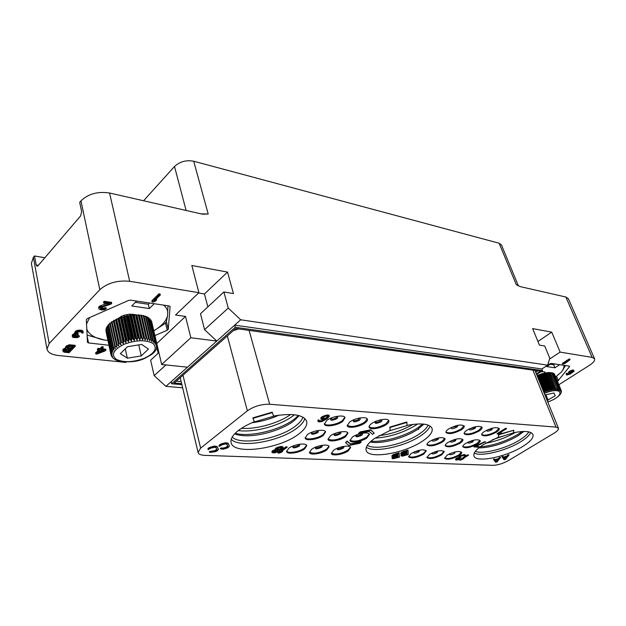 <?xml version="1.0" encoding="UTF-8"?>
<svg xmlns="http://www.w3.org/2000/svg" width="626" height="626" viewBox="0 0 626 626"><rect width="100%" height="100%" fill="white"/><g stroke="black" fill="none" stroke-linecap="round" stroke-linejoin="round"><path stroke-width="0.94" d="M143.573 200.758L174.505 166.485C179.811 161.61 186.212 159.849 193.708 161.226L499.141 243.24L501.434 244.93L518.391 285.855M193.708 161.226L208.208 214.037L202.355 214.162L109.573 193.011L129.676 281.293L198.904 292.686L191.838 265.479L227.52 272.091L233.451 293.578L223.873 291.959L228.247 308.062L240.689 319.784L547.711 365.161L549.784 358.189L544.73 346.014L539.44 345.122L532.616 328.603L551.733 332.148L560.145 352.117L592.126 357.383L565.865 297.021L520.276 286.63L516.262 284.619L499.141 243.24M129.676 281.293C117.531 280.127 107.578 282.929 99.816 289.705L49.188 343.525L46.989 349.12C47.897 352.563 51.637 354.684 58.21 355.474L125.857 362.423L126.296 362M156.899 347.657L158.19 353.189M158.871 352.555L150.631 360.232L154.168 375.663L165.929 386.359L182.51 387.807M536.615 374.473L542.562 370.592L235.266 327.265L171.641 383.754L181.751 384.661M547.711 365.161L541.897 368.964L542.562 370.592M165.929 386.359L171.156 381.696L171.641 383.754M240.689 319.784L171.156 381.696M154.168 375.663L165.921 364.942M541.897 368.964L234.687 325.129L235.266 327.265M228.247 308.062L204.569 329.667L216.799 341.06L190.836 337.743L185.499 316.427L175.538 314.988L198.904 292.686M198.575 292.999L204.452 293.962L207.848 306.897M223.873 291.959L200.469 313.775L204.569 329.667M157.032 344.668L161.665 364.496L187.464 367.18M161.665 364.496L190.836 337.743M156.774 343.525L185.499 316.427M154.919 335.567L167.205 330.254L168.253 329.268L170.108 306.552L169.176 305.965L130.591 300.159L128.479 300.472L87.343 318.587L86.325 319.643L87.468 342.328L88.524 342.931L108.947 345.27M98.368 350.216L95.606 352.97L95.801 353.948L96.936 354.066L105.09 350.951L105.904 350.145L105.692 349.175L102.241 348.792M105.904 350.145L101.381 349.652L103.274 347.759L103.071 346.781L101.936 346.655L100.043 348.541L98.141 348.33L97.335 349.144L97.539 350.122L99.432 350.333L95.801 353.948M83.195 332.203L82.992 331.193L81.482 330.207L77.867 330.246L75.566 331.24L74.666 332.891L75.589 334.307L73.571 335.012L72.209 336.436L72.992 337.477L77.256 337.657L79.338 336.647L75.535 337.14L73.547 336.436L74.768 335.16L77.718 334.879L78.266 334.307L76.075 333.572L76.771 332.375L79.596 331.764L81.662 332.171L81.967 333.009L82.961 333.126L83.195 332.203L81.685 331.217L78.07 331.256L75.762 332.257L74.862 333.901M74.776 333.462L72.35 334.832L72.209 336.436M79.338 336.647L79.142 335.638L76.474 336.107L73.719 335.794M78.266 334.307L78.062 333.298L76.247 332.922M111.733 303.367L111.514 302.342L104.237 301.278L103.509 302.037L103.728 303.07L109.394 303.892L99.511 307.468L98.845 308.407L99.08 309.119L101.475 309.964L104.127 309.831L106.287 308.767L101.592 309.134L100.41 308.454L100.731 307.64L111.005 304.126L111.733 303.367L104.456 302.311L103.728 303.07M107.007 303.547L100.074 305.864L98.634 307.374L98.845 308.407M106.287 308.767L106.068 307.749L103.337 308.211L100.551 307.828M160.311 295.002L160.068 293.993L158.918 293.813L151.805 300.871L152.048 301.881L153.19 302.053L155.389 301.184L156.602 299.995L154.395 300.863L160.311 295.002L159.161 294.823L152.048 301.881M156.602 299.995L156.25 299.032M65.55 347.962L62.991 349.441L63.054 351.483L64.306 352.219L69.024 352.72L75.276 346.288L70.542 345.763L68.226 346.123L65.832 347.688L65.965 348.925L63.711 349.895L63.054 351.483M75.276 346.288L75.089 345.294L69.228 344.793L65.644 346.687L65.699 348.745M46.989 349.12L31.386 263.319L33.381 257.309L34.508 255.971L44.861 257.74M34.508 255.971L36.159 264.939L37.137 266.269L37.975 265.8L80.66 215.86L81.638 211.565L79.69 202.362L80.942 200.868C88.258 193.841 97.797 191.22 109.573 193.011M560.145 352.117L549.511 359.113M551.733 332.148L537.93 341.475M558.846 384.74L589.324 365.412C593.354 362.775 595.099 360.568 594.567 358.784L592.126 357.383M557.469 381.414L569.605 366.578L569.417 366.132L569.605 366.578M569.433 366.14L551.365 363.424L547.891 364.543M570.137 359.676L569.3 358.886L562.367 363.377L562.664 364.089L564.762 363.589L570.137 359.676L562.664 364.089M574.097 370.905L573.087 369.997L570.81 370.569L568.478 372.603L569.057 373.448L571.155 373.182L568.251 374.567L567.336 374.544L567.07 373.839L566.413 374.528L566.702 375.013L570.208 374.058L574.097 371.249L573.815 370.748L571.937 370.928L569.488 372.157L568.768 373.292M569.144 373.456L567.485 373.918M567.5 373.902L567.211 373.206L566.436 373.432L566.413 374.864M556.013 427.112L269.681 404.247C261.363 404.099 253.929 406.29 247.372 410.82L200.633 448.114L198.09 452.496C198.63 454.226 200.86 455.18 204.772 455.36L492.772 465.329C497.74 465.188 502.999 463.584 508.547 460.525L554.073 433.176C557.336 431.165 558.783 429.514 558.431 428.215L556.013 427.112L532.929 370.115L540.574 371.187L536.388 373.918M532.929 370.115L235.72 328.501L174.224 383.002L181.517 383.668M537.977 370.819L535.723 372.29M496.316 432.198C489.242 435.837 484.375 436.76 481.723 434.953C481.457 433.998 482.411 432.809 484.602 431.384C491.707 427.707 496.59 426.775 499.266 428.575C499.532 429.553 498.546 430.758 496.316 432.198M477.388 444.092C470.369 447.684 465.533 448.592 462.88 446.815C462.63 445.908 463.537 444.781 465.611 443.435C472.653 439.812 477.513 438.889 480.181 440.665C480.432 441.588 479.5 442.731 477.388 444.092M458.999 455.642C452.042 459.179 447.238 460.079 444.577 458.334L447.175 455.133C454.155 451.565 458.983 450.65 461.652 452.395C461.886 453.271 461.002 454.351 458.999 455.642M479.156 431.001C471.934 434.749 466.941 435.665 464.179 433.755C463.905 432.785 464.852 431.588 467.004 430.156C474.258 426.384 479.273 425.445 482.051 427.355C482.317 428.348 481.355 429.561 479.156 431.001M460.141 443.13C452.974 446.815 448.02 447.723 445.258 445.845C445.008 444.93 445.9 443.795 447.942 442.441C455.133 438.724 460.11 437.801 462.888 439.671C463.138 440.61 462.223 441.76 460.141 443.13M441.682 454.891C434.585 458.529 429.655 459.421 426.893 457.59L429.436 454.366C436.565 450.704 441.518 449.789 444.288 451.628L441.682 454.891M461.354 429.765C453.975 433.615 448.858 434.53 445.986 432.519C445.712 431.525 446.635 430.32 448.756 428.888C456.166 425.007 461.315 424.076 464.202 426.087C464.476 427.096 463.53 428.325 461.354 429.765M442.269 442.128C434.953 445.915 429.859 446.823 426.995 444.843C426.744 443.912 427.621 442.77 429.624 441.416C436.971 437.597 442.081 436.674 444.961 438.654C445.219 439.608 444.319 440.767 442.269 442.128M423.747 454.116C416.501 457.849 411.438 458.748 408.575 456.808L411.063 453.568C418.348 449.812 423.426 448.897 426.306 450.83L423.747 454.116M386.273 424.545C380.991 428.403 369.731 430.195 369.137 427.237C368.863 426.181 369.708 424.952 371.672 423.528C376.93 419.631 388.323 417.832 388.879 420.782C389.161 421.854 388.292 423.113 386.273 424.545M366.977 437.918C361.82 441.69 350.505 443.49 349.965 440.579L352.352 437.097C357.493 433.278 368.941 431.478 369.442 434.374L366.977 437.918M348.299 450.861C343.259 454.554 331.897 456.354 331.404 453.498L333.666 450.227C338.689 446.487 350.177 444.679 350.63 447.527L348.299 450.861M364.872 423.059C359.535 427.042 347.806 428.833 347.211 425.719L349.668 422.002C354.981 417.965 366.852 416.173 367.407 419.279C367.689 420.367 366.844 421.634 364.872 423.059M345.544 436.721C340.341 440.618 328.564 442.418 328.016 439.35L330.34 435.868C335.528 431.917 347.438 430.117 347.939 433.169L345.544 436.721M326.858 449.93C321.772 453.748 309.948 455.548 309.447 452.551L311.646 449.272C316.709 445.415 328.666 443.607 329.12 446.596L326.858 449.93M342.586 421.509C337.203 425.633 324.972 427.425 324.37 424.131L326.749 420.406C332.116 416.235 344.496 414.443 345.051 417.714L342.586 421.509M323.251 435.469C318 439.499 305.715 441.299 305.167 438.075L307.413 434.585C312.648 430.5 325.074 428.708 325.575 431.917L323.251 435.469M304.565 448.967C299.431 452.911 287.107 454.711 286.614 451.557L288.735 448.286C293.844 444.296 306.302 442.488 306.748 445.634L304.565 448.967M273.578 416.047C292.522 412.949 303.547 414.686 306.654 421.251C307.577 425.117 304.909 429.397 298.657 434.1C279.744 449.03 233.255 455.345 231.08 442.629C230.266 439.123 232.622 435.148 238.138 430.711C242.348 427.425 247.755 424.436 254.367 421.728M273.625 416.227L272.216 412.158L252.857 417.871L252.982 418.317L254.43 421.901L273.625 416.227L272.341 412.604L252.982 418.317M406.9 422.417L406.767 422.018L389.81 427.096L390.194 430.594L407.033 425.555L406.9 422.417L389.943 427.495L390.194 430.594M407.025 425.359C421.368 422.777 429.71 423.786 432.057 428.38C432.989 431.963 429.851 436.181 422.644 441.033C404.748 453.396 368.174 459.648 366.155 450.305C365.279 447.003 368.135 443.012 374.731 438.349L390.131 430.406M513.86 430.218L498.632 434.421L498.265 437.519L513.25 432.981L513.86 430.218L498.765 434.78L498.265 437.519M513.297 432.777C524.588 430.602 531.138 431.181 532.945 434.507C533.806 437.738 530.324 441.776 522.514 446.612C505.753 457.137 475.721 463.091 473.952 456.002C473.107 453.005 476.339 449.147 483.64 444.444L498.186 437.324M229.272 445.649L228.396 443.654L227.222 442.918L225.031 442.848L220.571 444.17L219.014 445.36L219.163 446.385L222.12 444.789L225.227 443.983L226.659 444.163L227.88 446.064L227.535 446.987L226.064 447.778L220.399 448.756L223.075 449.257L227.481 447.95L229.038 446.784L229.272 445.649L228.013 443.638L225.149 443.286L221.8 444.155L219.851 445.102L219.163 446.385M227.754 445.814L225.955 447.347L222.879 448.146L221.682 447.903L220.289 448.318L220.399 448.756M401.391 454.335L400.922 455.759L402.541 456.151L408.215 454.523L408.05 450.438L401.548 452.755L400.82 454.038L402.041 454.374L400.922 455.759M408.05 450.438L407.925 450.063L402.197 451.878L400.851 452.903L400.82 454.038M509.11 454.852L507.921 454.836L507.013 455.986L503.476 457.066L502.96 456.338L501.903 456.667L504.094 459.781L505.495 459.359L509.11 454.852L507.138 456.323L503.601 457.403L503.093 456.683L502.029 457.003M500.612 457.434L499.415 457.418L498.523 458.568L494.986 459.648L494.454 458.928L493.39 459.257L495.667 462.348L497.067 461.925L500.612 457.434L498.656 458.905L495.111 459.985L494.579 459.273L493.515 459.594M216.799 449.1L215.023 450.595L209.327 451.573L209.953 452.449L215.461 451.636L217.386 450.712L218.357 449.484L217.504 447.355L216.306 446.628L210.743 447.441L208.794 448.38L208.129 449.656L211.079 448.06L215.008 447.254L216.095 447.77L216.901 449.797L213.036 451.651L209.436 452.011M218.317 448.897L216.886 446.471L213.982 446.127L208.685 447.942L207.973 448.631L208.129 449.656M392.533 457.011L391.97 458.052L392.925 458.788L399.419 457.176L399.153 453.122L392.651 455.438L391.946 456.714L393.191 457.043L392.095 458.428M399.153 453.122L399.028 452.747L393.3 454.562L391.97 455.587L391.946 456.714M506.59 428.653L505.706 428.239L497.075 433.646L497.96 434.053L501.449 432.386L499.423 433.137L506.59 428.653L505.839 428.599L497.216 434.006M501.449 432.386L501.019 432.143M329.417 416.149L328.979 415.241L327.406 414.968L322.288 416.595L320.755 418.012L321.169 419.373L325.622 419.076L322.296 420.962L319.62 421.228L319.33 420.304L318.438 420.242L317.844 421.259L318.861 421.932L322.069 421.548L327.445 418.45L329.417 416.149L328.415 415.461L325.004 415.828L322.413 417.018L320.848 418.896M324.338 419.42L321.263 420.782L319.166 420.641M319.33 420.304L318.313 419.819L317.844 421.259M361.147 442.206L361.022 441.807L350.521 443.928L347.039 441.08L345.474 442.66L348.972 445.485L359.465 443.365L361.147 442.206L350.646 444.319L347.156 441.479L345.474 442.66M374.207 433.161L370.788 429.788L360.099 431.909L358.502 433.521L369.191 431.392L372.486 434.35L374.207 433.161L370.921 430.187L360.224 432.308L358.502 433.521M485.737 442.05L484.853 441.651L473.984 446.745L478.64 447.34L479.524 446.792L475.752 446.588L484.986 442.011L474.109 447.105M479.524 446.792L476.441 446.275M468.577 455.141L467.7 454.758L459.625 459.797L460.501 460.18L463.819 458.608L461.871 459.327L468.577 455.141L467.825 455.11L459.75 460.149M463.819 458.608L463.42 458.357M465.556 455.352L465.267 454.766L463.929 454.586L460.259 455.705L458.741 456.91L459.155 457.504L455.65 459.194L455.642 459.875L456.354 460.016L458.506 459.758L460.501 458.928L457.59 459.5L456.581 459.116L461.018 457.348L459.891 456.957L461.018 456.08L464.077 455.517L464.922 456.252L465.587 455.587L465.063 454.985L462.528 455.219L458.874 457.262M458.85 457.207L456.088 458.404L455.478 459.64M460.501 458.928L459.75 458.553L456.644 459.038M461.018 457.348L459.969 456.878M464.406 455.618L464.296 456.221M287.271 447.136L286.105 446.674L277.913 452.7L279.079 453.154L281.348 452.308L282.733 451.291L280.464 452.136L287.271 447.136L286.223 447.089L278.03 453.114M282.733 451.291L282.616 450.877L281.739 451.205M283.226 447.504L282.756 446.659L280.98 446.448L276.215 447.887L275.174 448.936L275.659 449.914L273.022 450.892L271.989 451.941L272.373 452.762L274.853 452.856L278.523 451.526L279.392 450.61L279.204 450.063L282.185 448.959L283.234 447.919L282.874 447.074L280.033 446.956L277.561 447.668L275.291 449.351M275.37 449.538L272.388 450.861L272.005 452.348M198.09 452.496L180.225 377.681M181.024 381.617L176.282 381.179M233.295 330.653L238.678 328.916M499.047 428.247L496.05 431.478C489.626 434.874 484.829 435.899 481.668 434.561M479.97 440.336L477.122 443.372C470.768 446.721 466.002 447.739 462.825 446.424M461.448 452.066L458.748 454.938C452.449 458.224 447.715 459.234 444.53 457.95M481.832 427.01L478.882 430.265C472.309 433.763 467.387 434.796 464.116 433.356M462.677 439.335L459.875 442.402C453.373 445.845 448.482 446.862 445.203 445.454M444.084 451.291L441.432 454.171C434.992 457.559 430.132 458.568 426.846 457.199M463.991 425.743L461.088 429.021C454.359 432.621 449.304 433.654 445.923 432.112M444.757 438.31L442.011 441.385C435.352 444.93 430.328 445.955 426.94 444.444M426.103 450.493L423.497 453.388C416.908 456.87 411.924 457.88 408.528 456.417M388.676 420.398L386.007 423.747C378.613 427.808 372.963 428.833 369.074 426.807M369.246 433.998L366.726 437.12C359.41 441.119 353.807 442.128 349.911 440.156M350.435 447.16L348.056 450.071C340.826 453.991 335.254 454.992 331.357 453.083M367.212 418.888L364.606 422.245C357.016 426.447 351.194 427.456 347.148 425.281M347.751 432.785L345.302 435.907C337.79 440.031 332.007 441.04 327.961 438.92M328.924 446.221L326.615 449.132C319.197 453.177 313.454 454.171 309.4 452.121M344.856 417.323L342.328 420.68C337.242 424.561 325.802 426.494 324.307 423.692M325.387 431.525L323.008 434.647C318.047 438.435 306.576 440.375 305.112 437.637M306.568 445.25L304.322 448.153C299.494 451.855 287.999 453.795 286.567 451.119M389.81 427.096L389.943 427.495M272.216 412.158L272.341 412.604M227.222 442.918L227.34 443.357M226.08 442.778L226.189 443.216M227.903 443.2L228.013 443.638M228.396 443.654L228.506 444.092M221.682 447.903L221.792 448.341M222.073 448.146L222.183 448.576M222.879 448.146L222.989 448.576M223.865 447.966L223.975 448.404M225.955 447.347L226.064 447.778M226.831 446.972L226.941 447.402M227.426 446.557L227.535 446.987M227.739 446.111L227.848 446.541M219.014 445.36L219.123 445.798M219.742 444.663L219.851 445.102M220.571 444.17L220.681 444.609M221.69 443.717L221.8 444.155M223.811 443.091L223.92 443.529M225.031 442.848L225.149 443.286M407.025 454.359L402.706 455.572L402.088 455.149L403.238 454.273L406.97 453.154L407.025 454.359L403.175 455.11L403.3 455.485M402.002 453.592L402.549 452.715L406.884 451.323L406.947 452.629L403.207 453.756L402.002 453.592M403.175 455.11L402.119 455.086M406.861 453.185L406.9 453.991M406.783 451.354L406.822 452.254L401.986 453.326M504.861 459.265L503.719 457.661L506.896 456.69L504.861 459.265L503.813 457.629M506.371 456.847L504.736 458.928M496.426 461.832L495.236 460.243L498.413 459.273L496.426 461.832L495.338 460.212M497.905 459.429L496.301 461.495M207.973 448.631L208.082 449.069M208.685 447.942L208.794 448.38M209.514 447.449L209.624 447.895M210.633 446.995L210.743 447.441M212.754 446.369L212.863 446.808M213.982 446.127L214.092 446.565M215.039 446.056L215.148 446.495M216.197 446.189L216.306 446.628M216.886 446.471L216.995 446.909M217.394 446.917L217.504 447.355M210.727 451.158L210.837 451.596M211.126 451.393L211.236 451.831M211.94 451.393L212.05 451.823M212.926 451.213L213.036 451.651M215.023 450.595L215.133 451.025M215.9 450.211L216.009 450.65M216.486 449.804L216.596 450.235M216.792 449.358L216.901 449.797M398.206 457.019L393.887 458.232L393.253 457.817L394.388 456.941L398.128 455.814L398.206 457.019L398.081 456.644L394.357 457.77L394.482 458.146M393.128 456.268L393.66 455.399L398.003 453.999L398.089 455.298L393.128 456.268M394.357 457.77L393.292 457.747M398.034 455.845L398.081 456.644M397.909 454.03L397.972 454.922L393.112 455.994M320.755 418.012L320.888 418.442M321.341 417.292L321.474 417.714M322.288 416.595L322.413 417.018M323.587 415.922L323.712 416.345M324.878 415.398L325.004 415.828M326.326 415.046L326.459 415.476M327.406 414.968L327.531 415.398M328.282 415.038L328.415 415.461M328.979 415.241L329.104 415.672M317.93 420.249L318.055 420.672M318.313 419.819L318.438 420.242M319.158 420.664L319.276 421.055M319.487 420.805L319.62 421.228M320.551 420.875L320.676 421.306M321.263 420.782L321.388 421.204M322.163 420.539L322.296 420.962M323.079 420.148L323.204 420.57M323.822 419.749L323.947 420.171M322.155 418.074L325.684 416.188L327.641 416.173L328.134 416.673L326.96 417.957L324.581 418.857L322.633 418.864L322.155 418.074M327.954 416.337L326.083 417.933L323.736 418.528L322.147 418.231L322.288 418.692M327.781 416.689L327.914 417.112M327.39 417.119L327.523 417.542M326.827 417.534L326.96 417.957M326.083 417.933L326.216 418.364M325.356 418.191L325.489 418.614M324.456 418.426L324.581 418.857M323.736 418.528L323.869 418.958M322.5 418.442L322.633 418.864M350.521 443.928L350.646 444.319M347.039 441.08L347.156 441.479M360.099 431.909L360.224 432.308M370.788 429.788L370.921 430.187M286.105 446.674L286.223 447.089M271.88 451.518L271.989 451.941M272.388 450.861L272.498 451.283M272.905 450.477L273.022 450.892M273.961 449.977L274.071 450.391M275.017 449.609L275.127 450.031M275.69 448.271L275.808 448.693M276.215 447.887L276.332 448.302M277.443 447.254L277.561 447.668M278.507 446.886L278.617 447.3M279.916 446.534L280.033 446.956M280.98 446.448L281.097 446.862M282.044 446.495L282.162 446.909M282.756 446.659L282.874 447.074M281.105 447.551L281.997 447.997L281.825 448.537L280.072 449.421L277.428 449.718L276.528 449.272L278.453 447.848L281.105 447.551M273.953 452.285L273.226 451.714L273.734 451.056L277.435 450.258L278.155 450.83L277.639 451.487L274.657 452.316L273.304 451.714L273.413 452.128M281.802 447.84L279.955 448.998L276.614 449.006M281.708 448.122L281.825 448.537M281.184 448.506L281.301 448.928M279.955 448.998L280.072 449.421M278.899 449.233L279.016 449.648M278.022 449.327L278.14 449.742M277.31 449.296L277.428 449.718M276.778 449.139L276.895 449.554M278.007 450.501L276.653 451.44L273.836 451.87M277.874 450.814L277.991 451.229M277.529 451.072L277.639 451.487M276.653 451.44L276.77 451.855M275.424 451.8L275.542 452.215M274.548 451.902L274.657 452.316M565.865 297.021L568.369 298.688L594.567 358.784M555.614 376.93L561.561 371.914L565.536 365.553M551.459 363.432L546.647 366.578L554.926 367.791L559.722 364.676M554.926 367.791L553.666 364.747L554.894 363.949M563.126 369.903L564.222 365.357M540.449 371.969C543.227 371.461 544.87 371.688 545.395 372.634L545.457 372.924M550.231 364.238L553.666 364.747M569.3 358.886L569.605 359.59M568.643 371.954L568.94 372.642M568.478 372.267L568.768 372.955M569.19 371.468L569.488 372.157M569.91 371.007L570.208 371.703M570.81 370.569L571.1 371.265M571.648 370.24L571.937 370.928M572.508 370.021L572.806 370.717M573.087 369.997L573.385 370.686M573.518 370.06L573.815 370.748M566.123 373.832L566.413 374.528M566.436 373.432L566.726 374.121M566.78 373.143L567.07 373.839M567.563 373.925L567.852 374.622M567.962 373.871L568.251 374.567M568.51 373.722L568.799 374.418M569.112 373.479L569.402 374.168M569.746 373.495L569.918 373.902M569.715 372.415L571.624 371.335L573.291 371.351L571.241 372.861L569.691 372.979L569.715 372.415M573.001 371.875L572.704 371.187L569.809 372.345M572.36 371.468L572.649 372.165M571.929 371.75L572.219 372.439M571.413 372.008L571.702 372.705M570.951 372.173L571.241 372.861M570.403 372.313L570.693 373.01M570.004 372.368L570.294 373.065M227.52 272.091L204.452 293.962M153.808 330.833L164.215 324.057L166.289 322.069L167.557 315.77L167.987 305.785M87.1 335.098L104.659 340.075L107.938 340.458M136.624 301.067L131.757 305.981L149.332 308.548L154.223 303.72M149.332 308.548L148.323 304.259L149.575 303.015M167.815 312.577C167.588 309.8 166.226 307.327 163.722 305.144M86.795 329.057C88.915 334.636 94.87 338.306 104.659 340.075M89.659 317.562L86.537 323.986M153.8 330.786L154.489 330.379C161.844 325.849 166.203 320.981 167.557 315.77M117.391 318.978L121.757 316.138C126.671 314.166 131.233 313.712 135.435 314.776M135.38 302.327L148.323 304.259M98.141 348.33L98.345 349.316L97.539 350.122M100.043 348.541L100.238 349.527L98.345 349.316M101.936 346.655L102.14 347.633L100.238 349.527M103.274 347.759L102.14 347.633M103.775 350.81L98.008 353.001L100.567 350.458L103.775 350.81M101.623 350.568L99.722 351.296M76.99 330.458L77.194 331.467M76.176 330.841L76.38 331.85M77.867 330.246L78.07 331.256M78.946 330.058L79.15 331.068M79.885 330.012L80.089 331.021M81.482 330.207L81.685 331.217M82.147 330.45L82.35 331.459M82.671 330.833L82.867 331.843M81.826 332.296L81.967 333.009M76.216 332.977L76.403 333.924M77.264 333.204L77.468 334.214M73.688 335.826L73.876 336.788M74.541 336.037L74.737 337.046M75.339 336.131L75.535 337.14M76.474 336.107L76.669 337.117M77.342 335.896L77.538 336.905M78.148 335.52L78.344 336.53M72.35 334.832L72.553 335.841M72.624 334.55L72.819 335.559M73.367 334.002L73.571 335.012M74.181 333.627L74.377 334.636M74.674 332.414L74.87 333.423M75.018 331.819L75.214 332.829M75.566 331.24L75.762 332.257M100.52 307.859L100.731 308.837M101.381 308.109L101.592 309.134M102.187 308.219L102.398 309.244M103.337 308.211L103.556 309.236M104.229 308L104.448 309.025M105.066 307.601L105.285 308.626M99.01 306.748L99.221 307.773M99.291 306.443L99.511 307.468M100.074 305.864L100.293 306.897M100.919 305.472L101.13 306.497M104.237 301.278L104.456 302.311M158.918 293.813L159.161 294.823M65.245 348.017L65.433 349.018M65.44 347.125L65.636 348.126M65.644 346.687L65.832 347.688M66.309 345.998L66.497 347M66.904 345.607L67.099 346.608M68.031 345.122L68.226 346.123M69.228 344.793L69.423 345.795M70.355 344.762L70.542 345.763M62.796 349.871L62.983 350.873M62.991 349.441L63.187 350.443M63.523 348.893L63.711 349.895M64.118 348.502L64.306 349.504M68.641 351.773L64.439 351.178L64.768 350.161L66.747 349.464L70.495 349.864L68.641 351.773L68.453 350.779L64.705 350.38L64.901 351.382M67.154 347.68L68.821 346.647L73.297 346.984L71.294 349.042L67.545 348.635L67.154 347.68M69.447 349.754L68.453 350.779M64.353 350.756L64.439 351.178M72.248 346.867L71.106 348.048L67.248 347.594M71.106 348.048L71.294 349.042M67.358 347.641L67.545 348.635M67.005 348.009L67.084 348.439M554.362 374.184L561.139 390.272M554.041 373.628L560.849 389.834L553.767 373.667M553.392 373.174L560.27 389.372L553.392 373.174L552.961 373.268M552.523 372.83L559.472 389.02L552.523 372.83L551.936 372.986M551.443 372.611L558.462 388.777L551.443 372.611L550.723 372.838M550.184 372.501L557.257 388.652L550.184 372.501L549.338 372.806M548.752 372.517L549.213 372.501L555.865 388.652L555.403 388.676L548.752 372.517L542.398 373.612L537.045 375.537M555.403 388.676L554.941 390.147L554.323 388.762L553.814 388.824L553.384 390.334L552.648 389.004L552.109 389.098L551.717 390.632L550.872 389.349L550.301 389.482L549.964 391.039L549.018 389.81L548.431 389.982L548.157 391.547L547.124 390.374L546.521 390.569L546.334 392.142L545.207 391.031L544.612 391.258L544.51 392.823L537.484 375.514M544.51 392.823L543.939 392.533M544.612 391.258L538.024 375.044M545.207 391.031L538.61 374.817M546.334 392.142L539.291 374.833M546.521 390.569L539.917 374.364M547.124 390.374L540.512 374.168M548.157 391.547L541.099 374.246M548.431 389.982L541.811 373.777M549.018 389.81L542.398 373.612M549.964 391.039L542.891 373.745M550.301 389.482L543.673 373.292M550.872 389.349L544.244 373.159M551.717 390.632L544.628 373.354M552.109 389.098L545.465 372.916M552.648 389.004L546.013 372.822M553.384 390.334L546.287 373.065M553.814 388.824L547.171 372.658M554.323 388.762L547.68 372.603M554.941 390.147L547.844 372.893M556.843 388.636L556.365 390.076L555.865 388.652M558.102 388.723L557.633 390.115L557.257 388.652M559.182 388.926L558.728 390.272L558.462 388.777M560.043 389.247L559.628 390.538L559.472 389.02M560.693 389.677L560.317 390.914L560.27 389.372M561.295 390.851L561.045 391.946L561.107 390.209L560.794 391.383L560.849 389.834M561.107 390.209L554.464 374.176M561.334 391.986L561.389 391.524M560.974 393.191L560.669 393.746M547.155 400.444L555.239 395.788L553.932 392.971L544.925 394.959M548.141 400.249L545.833 394.576M118.987 361.069L119.48 361.194C129.731 362.579 138.229 361.601 144.974 358.268L151.656 354.488M151.445 321.388L156.938 344.222M151.023 320.129L156.539 343.181L150.616 320.089M150.099 318.931L155.725 341.999L150.099 318.931L149.442 318.924M148.839 317.859L154.567 340.927L148.839 317.859L147.947 317.906M147.259 316.92L147.783 317.202L153.08 339.988L152.548 339.73L147.259 316.92L146.148 317.046M145.373 316.138L145.991 316.365L151.281 339.198L150.663 338.987L145.373 316.138L144.074 316.365M143.221 315.512L143.925 315.692L149.199 338.572L148.495 338.408L143.221 315.512L141.828 315.848L141.601 315.191L139.473 315.488L138.252 314.815L136.953 315.308L135.506 314.745L134.285 315.308L133.549 314.815L131.53 315.488L129.731 315.191L128.729 315.856L126.796 315.692L125.936 316.396L124.785 316.146L123.181 317.1L121.061 317.225L120.513 317.969L118.361 318.227L117.993 318.97L116.608 318.994L115.646 320.097L113.525 320.622L113.517 321.334L111.467 321.975L116.937 347.336L115.161 346.061L110.215 322.946L111.616 322.656M113.58 347.5L108.658 324.409L108.235 324.878L113.149 347.962L113.58 347.5L115.317 348.698L109.699 323.399L110.215 322.946M108.658 324.409L109.847 324.088M111.428 350.45L106.35 327.875L111.225 350.904L111.428 350.45L113.032 351.499L112.007 349.433L107.116 326.381L108.392 325.583M106.553 327.414L107.273 327.108M110.724 353.307L105.88 330.348L110.755 353.737L112.109 354.261L110.802 352.344L105.943 329.354L106.514 328.658M110.755 353.737L112.187 355.568L110.966 354.793L106.099 331.717M116.843 360.357L117.414 360.56M114.934 359.426L115.56 359.739M113.298 358.26L113.924 358.714M112.007 356.867L112.547 357.438M111.068 355.059L112.602 356.797L111.498 355.912M111.225 350.904L112.398 352.9L110.896 351.898L106.029 328.9M113.149 347.962L114.01 350.09L112.328 348.972L107.429 325.903M113.525 320.622L118.846 346.029L117.054 344.668L112.085 321.545M118.846 346.029L113.517 321.334M115.841 319.362L121.006 344.801L119.222 343.353L114.222 320.215M121.006 344.801L115.646 320.097M148.495 338.408L147.446 340.325L146.867 338.118L146.093 338.009L145.083 340.004L144.324 337.837L143.487 337.79L142.532 339.863L141.601 337.75L140.725 337.758L139.848 339.895L138.753 337.844L137.845 337.915L137.071 340.114L135.826 338.134L134.903 338.259L134.238 340.505L132.861 338.603L131.929 338.791L131.413 341.068L129.911 339.253L128.995 339.488L128.627 341.788L127.023 340.067L126.139 340.348L125.936 342.665L124.253 341.029L123.416 341.358L123.377 343.674L121.64 342.132L116.608 318.994M123.377 343.674L117.993 318.97M123.416 341.358L118.361 318.227M124.253 341.029L119.19 317.898M125.936 342.665L120.513 317.969M126.139 340.348L121.061 317.225M127.023 340.067L121.929 316.944M128.627 341.788L123.181 317.1M128.995 339.488L123.885 316.373M129.911 339.253L124.785 316.146M131.413 341.068L125.936 316.396M131.929 338.791L126.796 315.692M132.861 338.603L127.712 315.512M134.238 340.505L128.729 315.856M134.903 338.259L129.731 315.191M135.826 338.134L130.646 315.066M137.071 340.114L131.53 315.488M137.845 337.915L132.649 314.87M138.753 337.844L133.549 314.815M139.848 339.895L134.285 315.308M140.725 337.758L135.506 314.745M141.601 337.75L136.374 314.745M142.532 339.863L136.953 315.308M143.487 337.79L138.252 314.815M144.324 337.837L139.074 314.878M145.083 340.004L139.473 315.488M146.093 338.009L140.834 315.074M146.867 338.118L141.601 315.191M147.446 340.325L141.828 315.848M150.663 338.987L149.598 340.818L149.199 338.572M152.548 339.73L151.5 341.467L151.281 339.198M154.137 340.622L153.127 342.265L153.08 339.988M155.404 341.655L154.442 343.204L154.567 340.927M156.32 342.798L155.436 344.261L155.725 341.999M157.032 345.09L156.414 346.663L157.001 344.503L156.891 344.05L156.101 345.427L156.539 343.181M156.891 344.05L151.602 321.42M156.977 346.968L156.39 347.97L157.11 345.959M156.484 348.729L156.79 348.017M155.616 350.38L156.023 349.77M154.442 351.929L154.88 351.444M153.002 353.377L153.409 353.017M141.249 355.912L148.456 349.097L141.711 344.417L127.524 346.694L120.364 353.643L127.336 358.189L141.249 355.912L138.769 344.895M127.336 358.189L125.294 348.854M518.344 285.824L516.262 284.619M49.188 343.525L33.381 257.309M208.208 214.037L200.93 213.834M174.505 166.485L186.11 210.453M200.633 448.114L182.972 375.256M247.372 410.82L227.324 335.943M269.681 404.247L249.093 330.371M486.637 430.25C486.59 431.604 488.327 431.455 491.848 429.812L492.412 428.153M492.091 428.231L491.214 429.084L486.934 430.101M473.107 440.313L472.301 441.056L468.099 442.089M467.708 442.277C467.778 443.537 469.523 443.365 472.927 441.776L473.522 440.203M454.664 452.042L449.804 453.733M449.327 453.952C449.523 455.125 451.26 454.938 454.554 453.388L455.172 451.917M474.782 426.901L473.905 427.832L469.445 428.81M469.289 428.888C469.054 430.398 470.815 430.289 474.555 428.567C475.823 427.675 475.963 427.104 474.962 426.854M455.728 439.217L454.906 440.039L450.524 441.04M450.266 441.166C450.18 442.566 451.949 442.433 455.556 440.767L456.018 439.147M437.23 451.166L436.478 451.886L432.167 452.903M431.807 453.067C431.862 454.374 433.63 454.218 437.112 452.598L437.613 451.08M456.831 425.555L455.955 426.533L451.354 427.488M451.401 427.433L451.299 427.488C450.877 429.146 452.653 429.084 456.62 427.284C457.935 426.337 458.013 425.75 456.847 425.523L456.753 425.547M437.785 438.067L436.893 438.982L432.331 439.945M432.198 440C431.94 441.557 433.724 441.463 437.551 439.718C438.763 438.857 438.865 438.302 437.856 438.051M418.716 429.561L418.09 428.88M419.162 450.266L418.395 451.056L413.911 452.042M413.669 452.152C413.575 453.592 415.367 453.474 419.044 451.784L419.412 450.211M381.015 420.023L380.209 421.048C377.932 422.3 376.21 422.605 375.044 421.971M375.71 421.361L375.545 421.47C374.168 423.833 375.968 423.958 380.929 421.861C382.431 420.617 382.157 419.976 380.115 419.921M361.711 433.568L360.952 434.522C358.714 435.743 357.008 436.048 355.826 435.438M356.28 435L356.272 435C354.997 437.261 356.797 437.363 361.664 435.313C363.033 434.201 362.837 433.591 361.085 433.466M343.025 446.674L342.312 447.559C340.114 448.756 338.416 449.061 337.226 448.474M337.5 448.177C336.53 450.274 338.369 450.321 343.017 448.341C344.269 447.34 344.144 446.761 342.633 446.588M359.394 418.442L358.612 419.483C356.264 420.782 354.488 421.087 353.283 420.39M354.285 419.569L353.745 419.913C352.438 422.323 354.308 422.456 359.355 420.312C360.897 418.966 360.482 418.309 358.103 418.356M340.067 432.284L339.331 433.247C337.023 434.522 335.254 434.82 334.041 434.154M334.753 433.536L334.448 433.74C333.251 436.048 335.121 436.158 340.059 434.061C341.467 432.863 341.162 432.237 339.135 432.175M316.161 430.86L317.656 431.032M321.373 445.673L320.684 446.565C318.407 447.801 316.662 448.106 315.434 447.465M315.911 447.027L315.794 447.105C314.69 449.319 316.56 449.405 321.396 447.363C322.687 446.291 322.468 445.696 320.739 445.563M336.882 416.806L336.123 417.855C333.697 419.209 331.858 419.506 330.614 418.747M332.085 417.667L331.044 418.285C329.808 420.75 331.757 420.891 336.882 418.7C338.47 417.213 337.868 416.564 335.059 416.744M317.546 430.954L316.834 431.932C314.448 433.247 312.624 433.544 311.372 432.816M312.413 431.995L311.74 432.417C310.613 434.78 312.562 434.89 317.578 432.754C319.025 431.463 318.579 430.821 316.232 430.844M298.86 444.632L298.187 445.532C295.84 446.815 294.032 447.113 292.772 446.416M293.5 445.806L293.085 446.08C292.06 448.341 294.009 448.427 298.923 446.346C300.245 445.196 299.909 444.585 297.921 444.507M504.446 435.649L492.427 439.757M515.542 432.339C506.176 437.676 496.191 441.322 485.596 443.271M480.119 446.839C492.764 445.782 505.331 441.659 517.819 434.46L522.107 431.525M523.884 431.463L517.741 435.954C504.204 443.615 491.207 447.606 478.741 447.926M475.306 451.385C482.787 454.531 505.996 448.592 519.377 440.195C524.181 437.245 527.327 434.467 528.821 431.877M530.785 432.503C529.463 435.344 526.083 438.435 520.644 441.776C506.301 450.759 481.253 456.949 474.25 453.114M413.011 424.373C402.44 430.438 391.109 434.209 379.012 435.68M417.722 423.966L416.971 424.483C403.973 432.582 389.982 437.144 374.99 438.177M371.038 441.189C383.386 442.535 405.758 436.048 418.043 427.613L422.699 424.013M423.919 424.138L417.808 429.248C406.164 437.222 385.1 443.451 373.073 442.425L370.13 442.019M367.305 445.305C375.264 450.689 404.592 444.178 419.412 433.935C424.037 430.829 426.948 427.879 428.153 425.077M430.085 426.032C428.998 429.053 425.907 432.269 420.813 435.688C405.124 446.51 373.957 453.24 366.327 447.23M278.93 415.163C270.338 419.044 261.347 421.58 251.949 422.753M290.675 414.482C278.813 423.137 256.214 429.53 241.464 428.34M294.447 414.756L293.336 415.625C280.605 425.586 253.866 432.895 238.334 430.555M235.196 433.302C249.61 437.551 280.362 430.078 294.345 419.115L298.477 415.468M293.156 421.454C281.215 430.289 257.857 436.925 242.927 435.641C238.983 435.234 236.237 434.624 234.687 433.826M232.191 437.073C240.658 445.853 279.188 438.959 295.362 426.165C299.494 423.051 302.014 420.038 302.914 417.119M304.87 418.497C304.009 421.595 301.364 424.804 296.935 428.129C280.002 441.479 239.617 448.615 231.205 439.303M558.431 380.788L556.561 376.265M80.942 200.868L99.816 289.705M36.159 264.939L38.397 265.307M88.524 342.931L87.155 336.146M167.205 330.254L165.475 323.039M168.253 329.268L166.422 321.67M547.789 402.009L548.814 401.618C566.053 395.116 562.273 386.085 544.698 393.238L544.291 393.402M110.802 352.344L110.896 351.898M112.007 349.433L112.328 348.972M114.636 346.507L115.161 346.061M116.436 345.098L117.054 344.668M118.517 343.752L119.222 343.353M120.857 342.5L121.64 342.132M144.583 358.158C154.904 353.064 157.682 348.15 152.916 343.4C145.647 339.597 136.006 339.902 123.995 344.316C113.455 349.676 110.841 354.66 116.131 359.261C123.619 362.798 133.095 362.423 144.583 358.158M558.431 428.215L534.956 370.396M375.005 421.924L375.772 421.337M380.052 419.936L381.015 419.96M355.787 435.399L356.343 434.968M361.014 433.482L361.718 433.513M342.555 446.604L343.048 446.628M353.244 420.336L354.347 419.545M358.041 418.371L359.387 418.371M334.002 434.108L334.816 433.513M339.073 432.19L340.067 432.222M315.394 447.426L315.974 446.995M320.668 445.579L321.388 445.618M330.583 418.677L332.156 417.636M334.988 416.76L336.866 416.705M311.325 432.722L312.476 431.971M292.733 446.369L293.563 445.782M297.859 444.523L298.86 444.57M299.173 415.648L293.837 420.946M154.489 330.379L155.029 330.137M561.209 390.452L554.526 374.301M560.458 394.067C558.384 396.829 554.511 399.372 548.846 401.681L547.813 402.072M561.084 392.932L561.303 392.267M561.381 391.719L561.381 391.227M544.925 373.198L544.385 371.883M157.001 344.503L151.68 321.709M151.343 354.723L152.963 353.424M153.104 353.299L154.364 352.047M154.614 351.765L155.506 350.607M155.827 350.106L156.375 349.089M156.696 348.314L156.938 347.477M157.11 346.405L157.134 345.748M110.966 354.793L111.17 355.372M111.718 356.437L112.156 357.063M112.805 357.798L113.572 358.495M114.151 358.925L115.286 359.629M115.724 359.856L117.242 360.513M117.508 360.607L119.386 361.171"/></g></svg>
